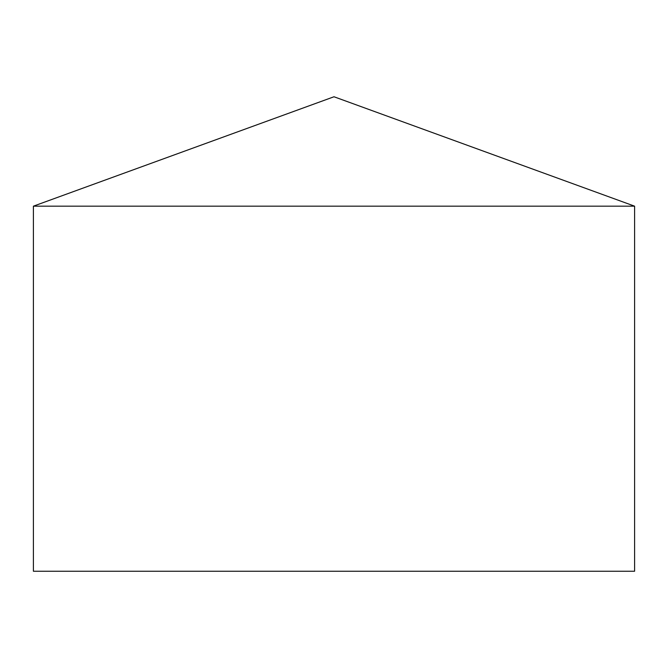 <?xml version="1.0" encoding="UTF-8"?>
<svg xmlns="http://www.w3.org/2000/svg" width="668" height="668" viewBox="0 0 668 668"><rect width="100%" height="100%" fill="white"/><g stroke="black" fill="none" stroke-linecap="round" stroke-linejoin="round"><path stroke-width="1" d="M634.6 206.17L33.4 206.17L33.4 571.24L634.6 571.24L634.6 206.17L334 96.76L33.4 206.17"/></g></svg>
